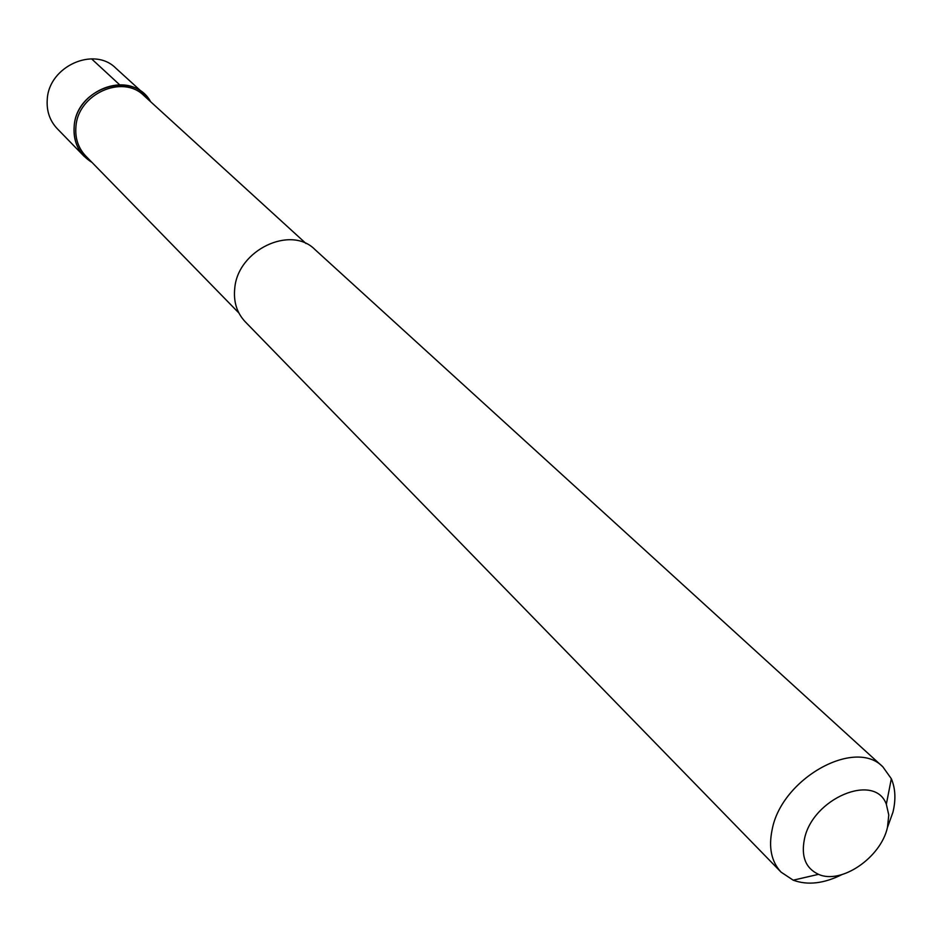 <?xml version="1.0" encoding="UTF-8"?>
<svg xmlns="http://www.w3.org/2000/svg" width="942" height="942" viewBox="0 0 942 942"><rect width="100%" height="100%" fill="white"/><g stroke="black" fill="none" stroke-linecap="round" stroke-linejoin="round"><path stroke-width="1.41" d="M144.397 94.188L115.772 68.118C94 46.087 48.913 66.34 47.265 99.251C46.405 110.862 49.714 120.67 57.215 128.654L84.215 156.396C76.585 148.259 73.24 138.25 74.183 126.358C76.019 92.681 122.236 71.757 144.397 94.188L150.649 101.736C133.399 69.661 76.149 87.688 74.183 126.358C73.229 142.395 79.163 154.406 91.975 162.401L84.215 156.396M306.044 243.554L143.973 95.648C122.519 73.888 77.703 94.165 75.925 126.793C75.007 138.333 78.257 148.035 85.663 155.925L238.879 312.991M882.889 766.882L314.922 249.524C290.772 224.867 237.902 250.007 234.77 288.122C233.333 301.581 236.795 312.756 245.132 321.669L781.071 872.139C771.368 861.683 768.401 847.459 772.181 829.466C781.695 778.481 855.148 737.562 882.889 766.882L891.332 778.74C895.465 788.478 895.995 799.664 892.922 812.298L887.423 827.547M841.854 874.647C823.826 883.62 807.612 885.468 793.211 880.181L781.071 872.139M887.47 827.347C880.97 857.503 841.218 884.762 818.539 874.341C805.74 868.359 801.018 856.714 804.374 839.404C812.134 798.486 874.824 772.099 886.34 804.256L888.777 815.03L887.47 827.347M91.539 58.828L119.658 84.792M818.539 874.341L793.211 880.181M886.34 804.256L891.332 778.74"/></g></svg>
